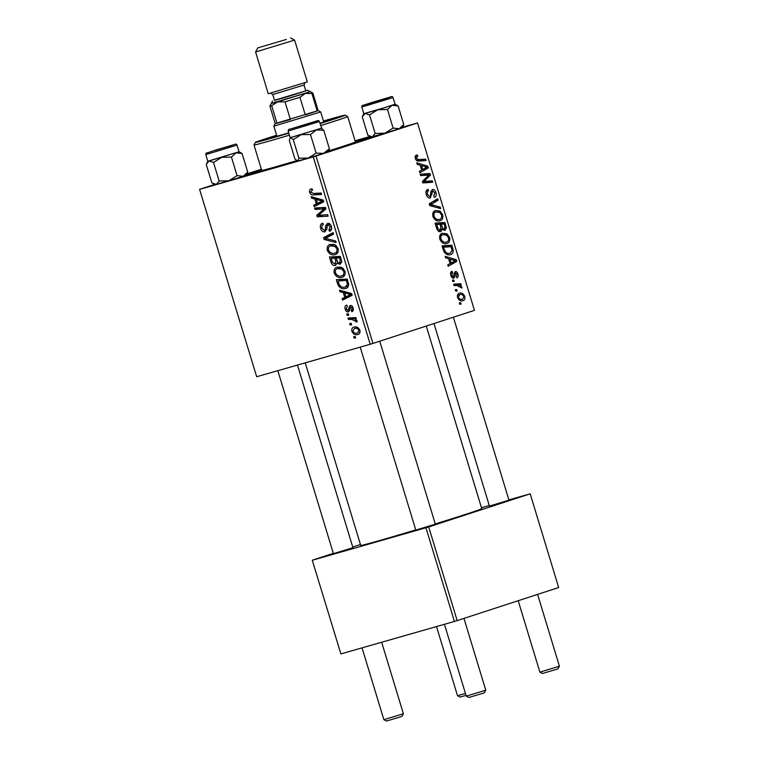 <?xml version="1.0" encoding="UTF-8"?>
<svg xmlns="http://www.w3.org/2000/svg" width="759" height="759" viewBox="0 0 759 759"><rect width="100%" height="100%" fill="white"/><g stroke="black" fill="none" stroke-linecap="round" stroke-linejoin="round"><path stroke-width="1.14" d="M352.944 547.723L333.419 553.653M508.966 500.162L489.451 506.092M435.324 524.156L415.809 530.095M372.897 136.667A67.333 1.224 163.1 0 1 356.588 142.417A67.333 1.224 163.1 0 1 328.761 151.221M296.949 160.927A67.333 1.224 163.1 0 1 244.967 175.671M246.428 174.684A67.333 1.224 163.1 0 1 260.517 169.893A67.333 1.224 163.1 0 1 261.457 169.589M435.258 523.928A63.253 1.148 -16.9 0 0 466.349 514.118A63.253 1.148 -16.9 0 0 481.756 508.634L426.273 326.047M347.186 315.355L346.759 313.941L348.305 313.818L348.742 315.27L347.186 315.355L348.628 314.89M350.098 324.937L349.662 323.524L351.208 323.4L351.654 324.852L350.098 324.937L351.54 324.472M334.188 273.06C333.666 269.796 334.662 267.813 337.176 267.111L342.252 267.69L345.022 271.314C345.563 274.682 344.529 276.684 341.92 277.329C338.694 278.278 336.114 276.855 334.188 273.06L335.374 272.68M339.994 291.693L339.529 290.156L351.645 293.581L352.176 295.317L342.556 300.109L342.119 298.676L344.757 297.424L343.286 292.576L339.994 291.693L342.3 290.944M331.114 262.453L329.444 256.978L340.336 256.371L341.806 261.808L340.07 264.35L337.015 263.183L335.478 265.479C333.543 265.849 332.091 264.834 331.114 262.453L332.309 262.064M324.131 239.464L323.581 237.652L333.135 232.652L333.571 234.085L325.374 238.373L335.668 240.992L336.133 242.519L324.131 239.464L326.636 238.649M311.076 188.944L312.044 188.801L312.604 190.186L311.683 190.31L310.896 192.131L313.382 193.45L321.095 193.023L321.531 194.465L313.543 194.902C311.835 195.215 310.554 194.37 309.681 192.378C309.207 190.5 309.672 189.352 311.076 188.944L310.934 188.982M315.004 209.437L314.568 208.004L325.469 207.425L325.924 208.915L318.467 215.3L327.689 214.731L328.125 216.173L317.234 216.77L316.778 215.281L324.216 208.867L315.004 209.437L320.194 207.7M256.675 376.739L199.589 189.342L256.675 376.739L370.202 344.263L313.277 156.876L316.029 156.031L372.963 343.419L370.202 344.263M199.74 189.352L313.277 156.876M311.579 198.175L311.114 196.638L323.23 200.072L323.761 201.799L314.141 206.59L313.704 205.158L316.342 203.905L314.871 199.057L311.579 198.175L313.894 197.425M320.63 228.421C319.871 225.518 320.592 223.782 322.793 223.203L323.343 224.588L321.958 225.376L321.844 228.174L324.397 230.461L325.175 229.835L325.782 225.632L327.518 223.393C329.321 223.07 330.611 224.085 331.389 226.438C332.025 228.943 331.446 230.556 329.653 231.277L328.884 229.939L330.184 226.732L327.992 224.797L330.099 224.114L327.271 225.584L326.949 228.336L324.928 231.846C322.936 232.14 321.503 230.992 320.63 228.421L321.807 228.032M327.29 250.347C326.759 247.083 327.755 245.1 330.269 244.398L335.345 244.977L338.125 248.601C338.666 251.969 337.632 253.971 335.023 254.616C331.787 255.565 329.216 254.142 327.29 250.347L328.476 249.967M346.654 305.099L347.356 306.437L346.123 309.008L347.821 310.545L350.089 305.469C351.474 305.241 352.48 306.029 353.096 307.841C353.666 309.843 353.248 311.133 351.834 311.712L351.265 310.336L352.157 308.04L350.677 306.835L349.463 310.839L348.334 311.94C346.844 312.082 345.781 311.171 345.174 309.207C344.577 307.025 345.07 305.649 346.654 305.099L346.54 305.137M350.611 306.864L350.127 307.148M337.575 283.733L336.351 279.692L347.243 279.084L348.675 284.274C348.542 286.674 347.499 288.069 345.554 288.439C342.973 289.264 340.62 288.411 338.486 285.858L337.575 283.733L338.761 283.354M351.91 331.379C351.445 329.064 352.091 327.66 353.836 327.148C356.379 326.275 358.409 327.328 359.918 330.298C360.345 332.641 359.643 334.045 357.831 334.491C355.373 335.288 353.4 334.254 351.91 331.379L352.821 331.076M348.438 319.473L348.002 318.03L355.914 317.585L356.351 319.027L354.709 319.103L357.081 320.934L357.1 321.977L351.616 319.34L348.438 319.473L353.618 317.717M354.083 338.078L353.656 336.654L355.203 336.531L355.639 337.983L354.083 338.078L355.525 337.603M446.558 243.563L446.937 243.459C444.053 244.426 441.691 243.013 439.841 239.218C439.262 235.954 440.106 233.962 442.355 233.25L446.956 233.81L449.556 237.415C450.144 240.783 449.271 242.795 446.937 243.459L446.719 243.516M448.626 258.715L445.628 257.851L445.163 256.314L456.197 259.692L456.728 261.428L448.189 266.267L447.753 264.834L450.096 263.572L448.626 258.715M415.325 158.536C414.841 156.658 415.23 155.51 416.482 155.092L417.355 154.94L417.905 156.326L417.071 156.458L416.416 158.28L418.702 159.589L425.647 159.124L426.084 160.566L418.892 161.05C417.355 161.363 416.169 160.528 415.325 158.536M416.482 155.092L415.932 155.348M430.249 197.995C428.465 198.289 427.146 197.15 426.273 194.579C425.505 191.676 426.103 189.93 428.076 189.342L428.617 190.727L427.383 191.524L427.364 194.323L429.736 196.6L430.419 195.974L430.846 191.761L432.345 189.503C433.958 189.181 435.154 190.196 435.922 192.539C436.577 195.054 436.102 196.666 434.499 197.397L433.768 196.069L434.85 192.843L432.839 190.907L430.249 197.995M432.886 190.888L430.903 191.458L432.886 190.888M440.685 208.63L429.765 205.623L429.214 203.81L437.687 198.754L438.123 200.186L430.856 204.522L440.22 207.093L440.685 208.63M439.651 220.85L440.04 220.736C437.156 221.713 434.784 220.3 432.934 216.505C432.364 213.241 433.199 211.249 435.448 210.537L440.049 211.087L442.658 214.702C443.247 218.07 442.374 220.082 440.04 220.736L439.812 220.803M461.121 304.141L459.717 304.226L459.29 302.813L460.685 302.68L461.121 304.141M372.963 343.419L474.451 310.355L417.516 122.967L316.029 156.031M440.77 231.618C439.044 231.998 437.696 230.992 436.748 228.611L435.078 223.137L444.888 222.482L446.377 227.918L444.888 230.47L442.089 229.313L440.77 231.618M420.211 165.196L417.213 164.333L416.748 162.796L427.782 166.174L428.313 167.91L419.774 172.748L419.338 171.316L421.681 170.054L420.211 165.196M426.643 175.244L420.638 175.595L420.201 174.162L430.021 173.526L430.476 175.025L423.93 181.448L432.241 180.832L432.677 182.274L422.867 182.928L422.412 181.439L428.93 174.978L426.643 175.244M450.818 275.365C450.22 273.183 450.618 271.807 452.032 271.238L452.706 272.585L451.671 275.156L453.256 276.693L455.144 271.599C456.396 271.361 457.326 272.149 457.933 273.961C458.502 275.953 458.161 277.253 456.899 277.841L456.358 276.466L457.079 274.16L455.723 272.965L454.745 276.988L453.759 278.088C452.411 278.24 451.434 277.329 450.818 275.365M450.106 254.692L450.542 254.569C448.246 255.403 446.093 254.559 444.1 252.016L441.985 245.85L451.795 245.195L453.237 250.375C453.189 252.785 452.288 254.18 450.542 254.569L450.296 254.644M462.686 300.716L462.99 300.63C460.798 301.437 458.986 300.412 457.554 297.537C457.07 295.223 457.611 293.809 459.167 293.297C461.434 292.405 463.303 293.448 464.755 296.418C465.201 298.761 464.612 300.166 462.99 300.63L462.819 300.678M457.136 291.01L455.732 291.095L455.296 289.682L456.69 289.549L457.136 291.01M456.937 285.488L454.072 285.631L453.626 284.189L460.76 283.705L461.197 285.147L459.726 285.232L461.908 287.054L461.965 288.097L456.937 285.488M454.224 281.428L452.819 281.513L452.392 280.099L453.778 279.967L454.224 281.428M355.06 140.776L369.861 136.544M402.393 127.237L417.516 122.967M261.343 169.219L246.827 173.944M214.522 184.475L199.589 189.342M340.886 653.916L312.262 560.218L340.886 653.916L454.423 621.441L425.951 527.752L428.712 526.907L457.174 620.606L454.423 621.441M312.423 560.218L425.951 527.752M428.712 526.907L530.199 493.834L558.662 587.532L457.174 620.606M481.472 507.724L489.261 505.494M508.881 499.877L530.199 493.834M360.44 544.516L352.736 547.03M333.324 553.349L312.262 560.218M305.241 362.84L360.705 545.417A63.253 1.148 -16.9 0 0 415.742 529.886M355.165 141.117A67.333 1.224 163.1 0 1 370.629 136.952M459.366 303.059L460.685 302.68M435.457 224.389L439.072 224.142L444.888 222.482M445.172 228.26L446.377 227.918M441.083 229.597L442.089 229.313M444.186 223.99L441.121 224.199L442.905 228.696L444.413 229.066L444.916 226.429L444.186 223.99M440.049 224.503L441.121 224.199M441.197 229.18L442.905 228.696M439.973 224.275L436.662 224.493L437.943 228.544L440.362 230.186L440.894 227.283L439.973 224.275M435.59 224.806L436.662 224.493M438.076 230.84L440.362 230.186M436.833 228.867L437.943 228.544M433.294 212.264L433.854 212.539M437.82 211.733L440.049 211.087M432.962 216.571L434.034 216.268C435.571 219.104 437.459 220.11 439.708 219.285C441.349 218.81 441.975 217.387 441.577 214.996L442.658 214.702M436.767 220.129L436.539 220.603M441.577 214.996L439.689 212.435L435.837 211.97C434.233 212.473 433.636 213.905 434.034 216.268M436.036 211.913L433.028 212.776L436.036 211.913M432.677 201.742L438.123 200.186M429.537 204.902L430.856 204.522M437.715 207.814L440.22 207.093M425.989 191.477L428.313 190.813M425.913 191.942L427.383 191.524M426.292 194.636L427.364 194.323M434.85 192.852L435.922 192.539M430.808 192.103L432.184 191.704M415.097 157.018L417.071 156.458M415.344 158.593L416.416 158.28M417.516 160.946L425.647 159.124M425.467 166.838L427.782 166.174M422.488 169.561L428.313 167.91M422.488 169.57L421.681 170.035M420.828 170.519L419.347 171.354M424.784 166.638L421.511 165.633L422.687 169.504L426.994 167.17L424.784 166.638M420.439 165.936L421.511 165.633M421.615 169.817L422.687 169.504M420.581 175.424L424.196 175.187L430.021 173.526M428.057 175.718L430.476 175.025M422.535 181.847L423.93 181.448M422.668 182.274L426.482 181.183M422.801 182.72L426.416 182.502L432.241 180.832M450.552 273.202L452.706 272.585M450.827 275.403L451.671 275.156M451.671 277.149L453.256 276.693M457.098 274.198L457.933 273.961M454.024 273.449L455.723 272.965M454.015 273.629L455.229 273.278M452.212 277.709L454.745 276.988M453.873 260.356L456.197 259.692M450.087 263.553L456.728 261.428M449.243 264.037L447.763 264.872M453.199 260.157L449.926 259.151L451.102 263.022L455.4 260.688L453.199 260.157M448.844 259.455L449.926 259.151M450.021 263.335L451.102 263.022M442.364 247.102L451.795 245.195M452.098 250.707L453.237 250.375M447.222 253.971L446.994 254.464M451.083 246.703L443.569 247.206L444.119 249.037C445.495 252.719 447.516 254.085 450.172 253.126L452.098 250.612L451.083 246.703M442.488 247.519L443.569 247.206M443.047 249.341L444.119 249.037M440.192 234.977L440.751 235.252M444.717 234.446L446.956 233.81M439.859 239.284L440.932 238.981C442.469 241.817 444.357 242.823 446.605 241.998C448.256 241.523 448.882 240.1 448.484 237.709L449.556 237.415M448.484 237.709L446.586 235.148L442.744 234.683C441.131 235.186 440.533 236.618 440.932 238.981M442.933 234.626L439.926 235.489L442.933 234.626M463.92 296.655L464.755 296.418M463.91 296.627C462.734 294.644 461.33 293.999 459.698 294.682L458.389 297.272C459.565 299.179 460.96 299.824 462.563 299.207L463.91 296.627M459.821 294.644L457.402 295.336L459.821 294.644M459.375 300.118L462.563 299.207M457.554 297.519L458.389 297.272M455.372 289.929L456.69 289.549M454.005 285.431L460.76 283.705M458.626 285.545L459.726 285.232M460.808 287.367L461.908 287.054M452.459 280.346L453.778 279.967M327.708 214.788L322.442 215.082L317.234 216.77M319.918 214.256L316.778 215.281M325.08 209.683L321.769 210.755M325.753 208.364L324.216 208.867M325.488 207.492L320.213 207.738M319.112 204.114L318.913 203.469L313.704 205.158M318.913 203.469L321.55 202.217L316.342 203.905M317.101 198.327L314.871 199.057M323.419 200.699L322.319 201.059L316.294 199.494L317.48 203.365L323.581 201.22M318.581 198.754L316.294 199.494M317.48 203.365L322.319 201.059M312.547 190.025L311.683 190.31M321.104 193.08L313.543 194.902M318.752 193.213L317.888 193.203M310.858 191.989L309.681 192.378M326.797 229.673L324.397 230.461M326.863 229.284L325.175 229.835M327.546 225.062L325.782 225.632M330.013 231.144L329.425 231.334M331.588 229.085L329.121 229.882M331.36 226.353L330.184 226.732M328.97 236.561L328.78 235.954L323.581 237.652M328.78 235.954L333.4 233.535M332.584 245.204L333.201 244.189M337.47 253.07L336.152 252.69M336.455 245.821L334.909 246.324L330.516 245.878L334.539 244.569L330.649 245.831C328.856 246.333 328.144 247.757 328.514 250.109C330.118 252.956 332.186 253.971 334.7 253.164L334.928 253.089M338.087 248.506L336.911 248.886L334.909 246.324M334.7 253.164C336.541 252.7 337.281 251.276 336.911 248.886M338.239 262.785L337.015 263.183M340.136 256.76L336.36 256.646L331.161 258.345L332.442 262.396L335.07 264.047L337.005 263.42L335.193 264.009M339.501 257.88L336.114 258.069L337.935 262.567L339.596 262.946L340.241 260.318L339.501 257.88L340.677 257.5M340.43 256.665L336.114 258.069M341.417 259.929L340.241 260.318M341.797 262.234L339.596 262.946M340.041 256.447L334.833 258.136L331.161 258.345M336.93 260.764L335.753 261.153L334.833 258.136M335.07 264.047L335.753 261.153M349.662 309.947L347.821 310.545M349.709 309.634L348.381 310.07M353.352 309.653L351.265 310.336M353.068 307.737L352.157 308.04M346.095 308.904L345.174 309.207M347.518 297.632L347.318 296.987L342.119 298.676M347.318 296.987L349.965 295.735L344.757 297.424M345.516 291.845L343.286 292.576M351.834 294.217L350.734 294.577L344.709 293.012L345.886 296.883L351.996 294.729M346.996 292.272L344.709 293.012M345.886 296.883L350.734 294.577M347.964 286.921L346.597 286.541M339.757 285.45L338.486 285.858M347.252 279.141L343.267 279.359L338.059 281.058L338.618 282.879C340.023 286.57 342.205 287.946 345.184 287.006L348.495 285.925M347.584 280.213L338.059 281.058M348.656 284.094L347.404 284.502L346.408 280.593M345.184 287.006L347.404 284.502M339.482 267.918L340.108 266.902M344.377 275.792L343.059 275.403M343.353 268.534L341.806 269.037L337.423 268.591L341.436 267.282L337.556 268.544C335.763 269.047 335.042 270.47 335.412 272.823C337.024 275.669 339.083 276.684 341.597 275.878L341.835 275.802M344.994 271.219L343.818 271.608L341.806 269.037M341.597 275.878C343.438 275.413 344.178 273.99 343.818 271.608M359.918 332.698L359.339 332.442M359.889 330.203L358.979 330.497C357.736 328.524 356.208 327.869 354.377 328.543L357.66 327.471L354.377 328.543L352.84 331.123C354.083 333.03 355.61 333.675 357.404 333.078L357.688 332.983M357.404 333.078L358.979 330.497M356.227 318.609L354.709 319.103M357.138 321.294L355.772 321.74M356.929 320.583L355.791 320.953M355.943 317.679L353.637 317.774M436.51 626.564L457.506 695.69L465.447 693.47M466.026 695.386L460.058 697.056L457.506 695.69M559.411 666.203L558.055 668.745L556.072 669.447L542.438 673.489L539.896 672.132L559.411 666.193L537.6 594.392M382.897 99.476L369.263 103.509L382.897 99.476M403.39 713.764L402.023 716.306L400.04 717.008L386.416 721.05L383.864 719.693L403.39 713.754L381.663 642.256M215.224 150.367L228.857 146.326L215.224 150.367M297.613 126.8L311.237 122.759L297.613 126.8M485.769 690.197L484.413 692.739L482.43 693.451L468.796 697.483L466.254 696.126L485.769 690.197L463.958 618.395M392.052 105.302L385.743 107.313L395.069 104.201L393.048 97.569L361.815 107.057L363.827 113.689L385.743 107.323L377.754 109.77L387.451 109.486L392.052 105.302L398.114 105.956L395.069 104.192L392.052 105.302M381.796 99.913L365.364 104.704L381.796 99.913M393.105 128.072L384.87 133.195L399.168 128.726L402.185 127.626L403.76 124.542L399.168 128.726L393.105 128.072L387.451 109.486M403.76 124.542L398.114 105.956M369.519 114.894L377.754 109.77L365.155 113.414L369.519 114.894L375.164 133.48L372.271 136.838L367.897 135.358L362.252 116.772L365.155 113.414L363.827 113.689L362.755 115.7M369.282 136.231L370.942 137.123L384.87 133.195L375.164 133.48M219.142 181.04L216.239 184.399L228.838 180.756L237.074 175.633L243.136 176.287L246.153 175.187L247.738 172.103L243.136 176.287L236.836 178.299L228.838 180.756L219.142 181.04L213.497 162.454L221.723 157.331L231.429 157.047L236.021 152.863L242.083 153.517L239.038 151.753L209.123 160.974L213.497 162.454M216.324 149.921L232.757 145.149L216.324 149.921M205.784 154.618L207.805 161.25L239.038 151.762L237.026 145.13L205.784 154.618C208.44 151.582 200.461 155.367 215.214 150.206L233.829 144.684C235.584 143.84 236.647 143.992 237.026 145.13M213.251 183.792L214.92 184.684L216.239 184.399L211.865 182.919L206.22 164.333L209.123 160.974L207.795 161.25L206.723 163.261M247.738 172.103L242.083 153.517M237.074 175.633L231.429 157.047M328.846 151.06L323.505 153.384L316.133 153.1L310.488 134.514L316.389 129.96L323.761 130.235L321.048 128.243M328.163 151.667L329.406 148.83L323.505 153.384L308.258 158.081L298.913 158.223L297.68 161.069L294.966 159.077L289.321 140.481L290.185 137.683L289.881 138.252L290.564 137.645L293.268 139.637L301.143 134.656L310.488 134.514M292.253 128.461L315.146 121.582L292.253 128.461M321.825 128.404L319.406 121.563L288.173 131.051L290.185 137.692L321.427 128.195L290.564 137.645M298.913 158.223L293.268 139.637M329.406 148.83L323.761 130.235M316.133 153.1L308.258 158.081L297.68 161.069M328.97 150.785A48.974 0.892 -16.9 0 0 343.485 146.164L352.005 143.641L343.485 146.164A48.974 0.892 -16.9 0 0 355.402 141.914L347.698 116.544A48.974 0.892 163.1 0 1 335.772 120.785A48.974 0.892 163.1 0 1 320.64 125.605M276.722 135.624A30.607 0.55 -16.9 0 0 270.963 137.721A30.607 0.55 -16.9 0 0 288.714 132.863M319.928 123.281A30.607 0.55 -16.9 0 0 322.082 122.578A30.607 0.55 -16.9 0 0 329.529 119.922A30.607 0.55 -16.9 0 0 323.581 121.383M320.032 123.613A46.925 0.854 -16.9 0 0 333.723 119.248A46.925 0.854 -16.9 0 0 345.136 115.169A46.925 0.854 -16.9 0 0 323.467 121.013M276.608 135.244A46.925 0.854 -16.9 0 0 266.77 138.394A46.925 0.854 -16.9 0 0 255.347 142.445A46.925 0.854 -16.9 0 0 288.809 133.157M345.136 115.169L347.679 116.525A48.974 0.892 163.1 0 1 347.698 116.544M328.837 151.079A61.213 1.11 -16.9 0 0 352.214 143.66A61.213 1.11 -16.9 0 0 367.119 138.356A61.213 1.11 -16.9 0 0 355.212 141.278M261.504 169.75A61.213 1.11 -16.9 0 0 249.986 173.944A61.213 1.11 -16.9 0 0 296.807 160.851M289.416 135.149A48.974 0.892 163.1 0 1 253.99 145.007L261.694 170.386A48.974 0.892 -16.9 0 0 296.56 160.69M253.99 145.007A48.974 0.892 163.1 0 1 253.99 144.997L255.347 142.445M273.857 126.174L275.213 123.632L318.163 110.577L320.706 111.943L273.857 126.174L276.921 136.259M271.675 105.691L277.007 123.262L290.346 119.448L285.014 101.877L277.747 101.829L271.675 105.691L269.872 106.07L275.213 123.641M299.947 97.323L305.279 114.894L317.205 111.004L311.873 93.442L305.317 93.433L299.947 97.323L285.014 101.877M276.2 101.753L271.238 103.518L277.747 101.829L310.279 91.659L271.238 103.518L269.881 106.061M274.502 100.235L307.727 90.293L312.831 93.015L311.873 93.442M286.38 39.44L257.756 47.912L286.38 39.44M294.615 40.123L255.584 51.982L268.269 93.765L307.319 81.896L294.625 40.132L290.545 37.95M307.727 90.293L305.744 90.748M304.008 85.036L305.782 90.9L284.634 97.607L274.549 100.387L272.766 94.533L304.008 85.036L304.966 82.684M444.878 226.277L445.95 225.973M440.751 226.818L441.823 226.505M436.397 227.463L437.478 227.159M429.366 204.342L433.095 203.27M430.457 205.822L433.057 205.072M430.638 194.845L431.985 194.465M416.312 160.272L418.702 159.589M424.993 178.744L427.611 178.004M422.962 180.87L425.495 180.139M453.939 274.948L454.992 274.644M451.747 248.905L452.829 248.591M325.592 207.843L321.664 209.123M322.186 199.769L319.9 200.518M323.505 200.964L319.89 202.141M327.063 227.064L325.564 227.558M349.852 308.116L348.666 308.505M350.601 293.287L348.305 294.037M351.92 294.483L348.305 295.659M348.21 282.272L347.034 282.661M356.018 317.907L351.616 319.34M382.897 99.628L390.297 97.01L363.608 105.121L382.897 99.628M289.644 129.239L317.224 121.032L289.644 129.239M509.042 500.399L453.389 317.215M539.896 672.132L518.198 600.72M489.517 506.329L433.987 323.543M383.864 719.693L362.043 647.863M333.495 553.89L277.832 370.686M353.011 547.96L297.452 365.07M360.212 347.119L415.875 530.323M444.432 624.296L466.254 696.126M379.747 341.218L435.4 524.393M393.048 97.569C392.678 96.431 391.616 96.279 389.851 97.124L371.246 102.645C357.119 107.512 363.931 104.353 361.815 107.057M288.173 131.051C288.287 129.751 288.752 129.153 289.577 129.258L316.209 121.117C317.974 120.283 319.036 120.425 319.406 121.563M367.119 138.356L367.271 138.84M249.986 173.944L250.128 174.428M320.706 111.943L323.77 122.028M318.163 110.586L312.831 93.015M270.659 93.101L272.766 94.533M272.595 100.975L271.238 103.518M257.756 47.912L255.584 51.982"/></g></svg>
